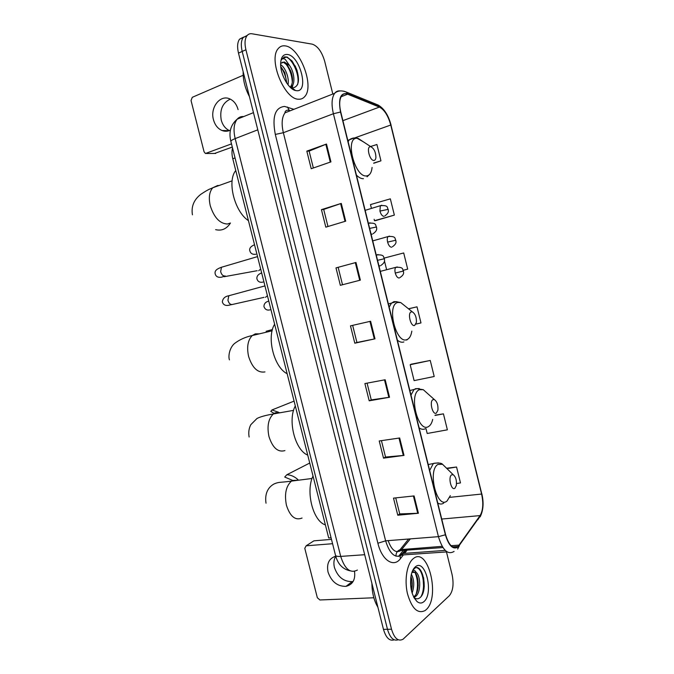 <?xml version="1.0" encoding="UTF-8"?>
<svg xmlns="http://www.w3.org/2000/svg" width="674" height="674" viewBox="0 0 674 674"><rect width="100%" height="100%" fill="white"/><g stroke="black" fill="none" stroke-linecap="round" stroke-linejoin="round"><path stroke-width="1.01" d="M331.069 537.776L328.693 537.978L232.791 158.778C231.797 154.7 231.713 151.111 232.538 148.01M243.558 37.095L239.556 39.176C237.4 42.268 237.046 46.919 238.486 53.111L383.472 629.373C386.008 637.857 389.58 641.345 394.206 639.837M332.813 94.031L324.708 61.351C321.869 51.763 317.724 46.034 312.273 44.164L252.059 33.793C249.953 33.447 248.251 34.104 246.945 35.764C244.814 38.865 244.468 43.532 245.917 49.758L391.518 629.221L387.483 629.297C390.027 637.815 393.599 641.303 398.208 639.778C393.599 641.303 390.027 637.815 387.483 629.297L242.193 51.435L387.483 629.297L383.472 629.373M247.248 35.402L243.238 37.474C241.098 40.575 240.744 45.225 242.193 51.435C240.744 45.225 241.098 40.575 243.238 37.474L247.248 35.402M426.019 609.802C440.703 597.484 428.1 546.075 413.415 558.552L413.255 558.679C407.045 563.489 404.215 579.724 407.433 593.583C411.772 608.538 417.661 614.199 425.109 610.551L426.019 609.802C440.703 597.484 428.1 546.075 413.415 558.552L413.255 558.679C407.045 563.489 404.215 579.724 407.433 593.583C411.772 608.538 417.661 614.199 425.109 610.551L426.019 609.802M298.557 99.204C301.059 99.381 303.132 98.497 304.758 96.55C314.716 86.323 299.913 47.332 285.245 45.899C282.381 45.461 280.022 46.38 278.185 48.654C268.067 59.438 284.512 99.617 298.557 99.204C301.059 99.381 303.132 98.497 304.758 96.55C314.716 86.323 299.913 47.332 285.245 45.899C282.381 45.461 280.022 46.38 278.185 48.654C268.067 59.438 284.512 99.617 298.557 99.204M458.034 546.521C453.054 549.453 448.909 545.493 445.598 534.634L340.774 112.053C339.081 104.622 339.41 99.162 341.752 95.657C343.268 93.745 345.24 93.256 347.649 94.2L379.403 107.082C384.391 109.744 388.173 115.734 390.76 125.027L481.598 494.05C483.57 503.251 483.064 510.429 480.082 515.593L458.034 546.521M458.143 546.976L480.217 515.998C483.266 510.698 483.789 503.343 481.775 493.916L390.971 125.035C388.317 115.515 384.441 109.382 379.336 106.644L347.582 93.737C340.471 92.422 338.121 98.514 340.522 112.036L445.396 534.794C448.791 545.932 453.046 549.992 458.143 546.976M423.146 579.227L423.794 590.062M313.351 167.978L309.13 151.094L326.494 144.051L306.822 151.136L311.211 168.719L330.934 161.886L326.494 144.051M309.139 151.128L306.822 151.136M321.439 209.648L323.705 209.42L341.271 203.405L321.439 209.648L325.812 227.155L345.695 221.156L341.271 203.405M335.989 267.89L355.973 262.472L335.989 267.89L340.345 285.313L360.371 280.131L355.973 262.472M414.097 495.929L393.506 498.128L397.778 515.222L418.411 513.259L414.097 495.929M395.739 497.892L399.741 513.917L418.411 513.259M399.733 513.866L397.778 515.222M399.674 437.982L379.226 440.973L383.523 458.151L404.004 455.397L399.674 437.982M381.442 440.653L385.536 457.039L404.004 455.397M385.528 457.006L383.523 458.151M385.174 379.757L364.887 383.557L369.192 400.811L389.53 397.256L385.174 379.757M367.086 383.144L371.264 399.893L389.53 397.256M371.264 399.867L369.192 400.811M370.607 321.254L350.472 325.862L354.802 343.192L374.988 338.837L370.607 321.254M352.654 325.357L356.934 342.485L374.988 338.837M356.925 342.468L354.802 343.192M391.518 629.221C394.341 638.421 398.191 641.758 403.044 639.23L449.347 595.698C453.063 591.056 453.973 584.004 452.077 574.551L446.466 551.93M375.511 220.642L394.357 215.107L390.339 198.847L370.489 204.584L371.391 208.215M373.674 163.277L380.953 160.833L376.926 144.506L370.531 146.519M430.248 360.455L410.171 364.727L414.106 380.625L434.208 376.496L430.248 360.455L411.081 364.238M425.985 428.563L427.206 433.475L447.376 429.827L443.433 413.853L435.151 415.159M456.534 483.544L460.485 482.921L456.559 467.015L446.584 468.245M403.212 270.299L407.694 269.137L403.701 252.952L384.205 258.083M415.951 324.093L420.98 322.939L417.004 306.822L408.495 308.793M338.188 267.443L342.51 284.748M323.697 209.403L327.968 226.506M417.004 306.822L408.554 308.835M410.171 364.727L411.258 364.145M443.433 413.853L434.991 415.445M456.559 467.015L446.946 468.599M384.466 260.981L386.573 269.482M407.694 269.137L403.212 270.282M374.137 219.294L374.483 220.693L375.704 220.625M394.357 215.107L374.483 220.693M380.953 160.833L373.767 163.041M371.896 583.364C372.031 592.85 374.036 600.804 377.903 607.24M411.367 574.256C414.249 579.733 414.493 586.026 412.109 593.112M410.913 576.439C412.488 580.946 412.673 585.723 411.469 590.769M412.421 571.055L412.993 570.617C414.114 570.01 415.142 570.583 416.069 572.344L411.898 572.437M416.069 572.344C420.778 575.52 421.292 592.682 415.445 596.591L413.87 597.4M413.204 571.754C418.739 572.192 420.559 592.193 413.92 596.65L413.6 596.878M413.937 597.535C415.9 599.068 417.787 599.22 419.607 597.981C428.908 591.612 422.472 562.31 414.636 568.334L412.842 570.162M423.971 601.612C434.123 593.331 425.286 557.819 415.302 566.893C413.389 568.519 412.008 571.291 411.148 575.2C409.539 586.666 411.519 595.462 417.08 601.587C419.506 603.491 421.798 603.5 423.971 601.612M417.021 567.811C422.792 569.336 426.086 587.484 421.023 596.616M415.344 573.245C417.88 579.716 418.166 586.565 416.22 593.794M410.719 577.786L411.216 589.598M423.634 577.711L424.266 586.38M417.787 579.092L418.251 585.63M411.949 580.415L412.261 584.771M353.176 581.435L352.232 581.62C343.706 581.763 337.775 577.045 334.43 567.474C333.403 563.169 333.849 559.428 335.753 556.244M335.745 556.193C329.047 558.342 326.477 563.624 328.027 572.024C331.406 581.696 337.388 586.481 345.973 586.363C352.721 584.687 355.569 579.691 354.507 571.367M312.719 541.584L306.148 545.814L332.568 543.707M331.473 539.377L313.907 540.834M306.148 545.814L304.783 548.307L317.336 597.737L319.906 599.978L373.843 597.771M451.614 474.85C447.848 477.049 451.344 491.211 454.916 488.229L456.323 485.491C456.837 480.503 455.818 476.931 453.265 474.766L451.614 474.85M313.022 476.004C305.432 491.397 312.989 521.196 325.39 524.903M433.02 399.64C429.094 401.257 432.624 415.513 436.348 413.103L437.915 410.18C438.269 405.158 437.097 401.637 434.41 399.615L433.02 399.64M295.305 405.942C287.402 420.239 295.01 450.215 307.74 455.119M411.325 311.868C407.214 312.803 410.761 327.16 414.678 325.432L416.414 322.383C416.583 317.277 415.235 313.781 412.378 311.902L411.325 311.868M274.63 324.211C266.365 337.227 274.023 367.414 287.149 373.716M370.489 146.696C366.033 146.334 369.63 160.884 373.893 160.446C375.039 160.353 375.721 159.334 375.923 157.396C375.73 152.029 374.045 148.474 370.868 146.738L370.489 146.696M235.765 170.514C226.809 181.095 234.569 211.67 248.436 220.642M267.435 295.743L265.446 297.335M260.678 269.044L258.698 270.687M229.43 130.596C225.386 128.717 222.656 125.187 221.232 120.023C219.556 109.786 222.572 102.819 230.272 99.12M238.082 109.618C236.658 104.428 233.937 100.873 229.927 98.96C220.263 94.149 209.892 107.495 213.464 119.694C214.939 125.035 217.778 128.633 221.965 130.486C224.804 131.59 227.618 131.489 230.407 130.175M232.303 147.084L214.602 153.453M243.171 75.269L192.275 97.317L191.045 100.544L204.07 151.802L205.444 153.504L231.494 143.882M243.171 71.739C242.91 79.818 244.991 88.117 249.439 96.635M280.628 64.704C285.203 67.181 289.5 78.108 287.992 84.789M280.738 66.482L284.832 72.758L286.846 83.214M295.456 90.501L296.425 90.67C309.391 92.641 300.183 55.656 287.385 54.468C283.147 54.147 280.889 57.298 280.62 63.92C280.3 74.46 288.632 89.204 295.456 90.501L292.238 88.05C298.658 87.047 300.107 80.728 296.577 69.077L292.095 61.039L286.947 56.919L282.17 58.495L281.252 60.062C282.145 58.503 283.501 58.301 285.313 59.438L289.525 65.488L284.268 61.966L281.033 63.255M289.525 65.488C293.872 71.259 295.608 82.759 291.817 86.424L290.418 87.468M282.111 62.328L283.484 62.303L287.545 65.344L290.73 71.006C293.198 77.94 293.089 83.273 290.393 87.005L290.174 87.232M283.72 57.214C289.904 54.206 300.596 73.811 297.546 84.722M285.153 63.053C289.525 68.285 291.909 74.772 292.322 82.506M292.061 86.137L291.64 87.932M280.797 67.029C284.007 71.452 285.953 76.743 286.627 82.885M295.136 65.808L297.209 70.922M292.912 84.764L292.213 88.05M235.049 157.935L232.791 158.778M243.213 116.535C240.812 116.433 238.798 117.318 237.164 119.197C233.861 123.527 233.196 129.998 235.167 138.608L340.707 556.404C344.785 569.134 350.354 573.684 357.414 570.044M364.685 554.71L340.707 556.404C337.674 556.589 335.947 556.235 335.517 555.359L335.475 555.174M238.486 53.111L245.917 49.758M350.151 570.827C342.653 569.21 337.767 564.054 335.517 555.359L230.862 141.38C230.896 140.664 232.328 139.737 235.167 138.608L257.788 129.829M253.466 112.642L237.164 119.197C230.71 124.724 228.612 132.112 230.862 141.38L230.896 141.506M388.173 540.632C391.552 550.11 395.739 553.438 400.744 550.624L410.356 538.88M403.381 554.913L400.44 558.653C393.726 567.955 381.931 560.355 377.887 543.227L275.304 134.421L283.35 132.711L385.621 540.834C389.741 553.944 395.149 558.67 401.839 555.022L405.992 550.195M275.304 134.421C271.976 116.787 275.068 107.461 284.571 106.433L293.923 109.314M291.278 110.359L285.043 112.802C281.875 117.15 281.311 123.789 283.35 132.711L333.394 113.737C331.279 104.487 331.701 97.679 334.649 93.307C336.124 91.411 337.994 90.619 340.252 90.939M445.211 550.388L402.395 553.531L404.964 550.27M457.663 549.049L459.441 545.527M403.246 550.447L398.502 556.438M390.971 125.035L481.775 493.916M379.336 106.644L378.097 105.026L375.991 104.167M477.883 519.721L480.217 515.998M347.582 93.737L346.31 92.052L343.723 91.15M340.522 112.036L333.394 113.737L438.437 536.664L445.396 534.794M454.082 551.433C447.814 555.165 442.599 550.245 438.437 536.664L385.621 540.834L377.887 543.227M407.104 550.169L404.72 553.211M400.44 558.653C399.716 556.168 400.364 554.458 402.395 553.531L401.873 554.997L447.098 551.888M290.123 110.806L289.593 110.544M391.08 125.137C388.401 115.161 384.07 108.463 378.097 105.026L346.31 92.052C341.499 90.206 337.607 90.628 334.649 93.307L285.043 112.802C284.832 111.623 285.608 110.73 287.351 110.148L289.272 110.334L287.469 107.048M390.76 125.027L355.409 137.648M379.403 107.082L342.906 120.654M347.649 94.2L341.069 96.761M459.297 545.106L451.066 545.704M442.178 546.344L400.095 549.672L408.587 539.023M480.082 515.593L441.731 519.047M481.598 494.05L449.263 497.404M395.983 556.176C395.924 552.966 397.298 550.801 400.095 549.672L400.811 550.565L442.928 547.549M369.942 321.405L374.314 338.971M384.5 379.883L388.847 397.365M398.991 438.083L403.322 455.472M413.406 495.997L417.72 513.302M355.308 262.649L359.705 280.308M340.614 203.624L345.029 221.35M325.845 144.303L330.277 162.114M302.053 518.036C295.305 520.758 290.106 516.511 286.45 505.315C284.276 494.261 285.945 486.19 291.463 481.101L292.508 480.444L298.574 480.191M292.676 480.419L284.714 477.049L286.821 474.757C290.814 474.867 294.563 476.526 298.051 479.736M446.474 468.135L442.54 464.302L437.931 464.437C427.215 470.258 436.996 509.654 446.997 501.06L450.333 495.66M438.479 462.895L433.946 463.274L433.104 463.923L429.675 470.452M437.746 502.989C439.92 504.363 441.942 504.379 443.804 503.04M284.933 450.586C277.991 452.599 272.667 447.932 268.977 436.592C266.879 426.356 268.336 418.807 273.349 413.954L275.337 412.774L280.51 412.682M274.158 413.381L270.796 411.401L271.951 409.969L278.606 412.277M427.695 393.624L423.297 389.707L419.422 389.69C408.267 393.902 418.107 433.542 428.546 426.532C430.501 425.37 431.891 422.977 432.708 419.371M419.312 388.553L415.462 388.687L413.844 389.842L410.988 395.099M419.11 427.838C421.343 429.464 423.441 429.751 425.378 428.698M264.966 371.913C257.788 373.11 252.337 367.953 248.596 356.445C246.6 347.076 247.821 340.109 252.261 335.542L255.311 333.857L259.263 333.866M405.613 306.476L400.76 302.584L397.812 302.457C386.151 304.783 396.068 344.717 407.003 339.561C409.514 338.517 411.115 335.703 411.822 331.128M396.809 301.699L393.894 301.649L391.383 303.249L389.176 307.167M397.357 340.143C399.674 342.063 401.847 342.662 403.886 341.945M230.238 223.102L227.433 224.021C219.817 223.658 214.096 217.567 210.271 205.747C208.477 197.768 209.302 191.778 212.765 187.768L217.66 185.502L218.966 185.544M230.457 223.027C226.658 228.907 221.712 231.115 215.638 229.649M363.53 141.928L357.161 138.305C344.524 137.049 354.575 177.532 366.479 175.914C369.655 175.56 371.526 172.738 372.082 167.447M354.187 137.951L349.225 139.872L348.121 141.675M356.411 175.097C358.888 177.582 361.222 178.787 363.429 178.703M378.881 265.674L380.102 265.901M377.55 260.316L384.399 258.74C384.197 259.591 386.084 261.916 380.92 265.404M230.525 295.279L228.815 295.743L227.938 300.233C228.781 303.182 230.154 304.614 232.067 304.522L232.201 304.488M231.595 304.564L228.924 305.246C225.436 305.937 223.246 304.825 222.336 301.901C222.774 298.498 224.931 296.442 228.815 295.743L264.949 285.902M378.021 254.519L376.269 255.143M370.995 233.895L372.233 234.198M369.638 228.402L376.539 227.003C376.336 227.812 378.207 230.146 373.143 233.667M223.136 266.761L221.468 267.258L220.651 271.605C221.493 274.562 222.883 276.037 224.813 276.028L225.167 275.927M224.872 276.011L221.645 277.174C217.921 277.747 215.756 276.559 215.132 273.593C214.484 270.375 217.508 268.69 221.468 267.258L257.535 256.609M370.034 222.782L368.383 223.347M397.264 266.929L395.764 267.342C394.854 268.53 394.686 270.434 395.259 273.054C396.261 276.399 397.593 278.042 399.261 277.983M395.259 273.054L403.448 271.032C403.237 271.925 405.133 274.116 399.968 277.545M268.336 301.244L268.766 301M389.538 236.127L388.064 236.557C387.196 237.72 387.044 239.573 387.601 242.109C388.603 245.471 389.951 247.173 391.645 247.206M387.601 242.109L395.84 240.23C395.587 241.149 397.584 243.137 392.437 246.743M381.787 205.25L380.347 205.696L379.925 211.088C380.936 214.467 382.293 216.228 384.012 216.354M379.925 211.088L388.207 209.353C387.963 210.103 389.934 212.276 384.888 215.865M206.539 153.504L215.688 153.453M239.556 39.176L246.945 35.764M480.166 516.857C483.376 510.294 483.924 502.585 481.809 493.73M458.101 546.462L452.524 546.867M413.625 596.92L415.049 596.861M414.063 597.762L417.08 601.587M352.232 581.62L345.973 586.363M306.131 545.814L313.89 540.834M286.821 474.757L309.745 463.038M312.054 478.481L291.463 481.101C279.988 482.736 279.272 481.699 274.141 483.915C269.457 486.426 264.36 492.02 266.011 503.2M428.209 464.546L434.797 463.24C439.018 462.777 441.605 463.131 442.54 464.302L453.265 474.766M271.951 409.969L294.083 401.114M293.594 410.356L273.349 413.954C265.337 415.361 259.861 416.894 256.92 418.554L250.863 424.62C248.9 428.276 248.318 432.405 249.127 437.022M409.859 390.541L417.046 388.679L423.297 389.707L434.41 399.615M266.163 331.271L272.464 329.527M272.136 330.808L252.261 335.542C245.555 336.933 239.59 339.62 234.375 343.614C229.093 348.407 228.225 356.816 229.438 359.857M388.376 303.966L396.236 301.708L400.76 302.584L412.378 311.902M406.692 340.075L407.719 339.233M232.117 180.843L212.765 187.768C210.077 189.133 209.665 188.434 200.818 194.314C193.876 199.74 191.079 206.573 192.435 214.821M347.801 140.377L349.225 139.872C351.575 138.212 354.069 137.606 356.723 138.06L358.206 138.431L370.868 146.738M367.052 176.807L369.158 174.827M376.235 255.025L376.404 254.983C385.503 254.208 383.026 257.721 384.399 258.732M231.46 304.682L264.039 297.36M368.366 223.288L368.442 223.263C377.617 222.395 375.106 225.891 376.53 226.978M224.13 276.728L257.165 270.704M270.139 309.838C267.123 310.621 265.059 309.534 263.947 306.577C263.955 303.763 265.564 301.935 268.783 301.093M380.296 271.378L395.764 267.342C404.67 266.786 402.1 270.089 403.448 271.032M262.978 282.077C259.76 282.768 257.721 281.614 256.87 278.615C256.735 276.011 258.336 274.124 261.672 272.953M372.73 240.896L388.064 236.557C397.037 235.883 394.459 239.253 395.832 240.214M255.808 254.258C252.472 254.688 250.467 253.458 249.776 250.576C249.228 248.259 250.812 246.313 254.536 244.746M365.156 210.339L380.347 205.696C389.387 204.921 386.775 208.283 388.199 209.319M229.194 130.68L221.965 130.486M290.393 87.005L291.817 86.424"/></g></svg>
